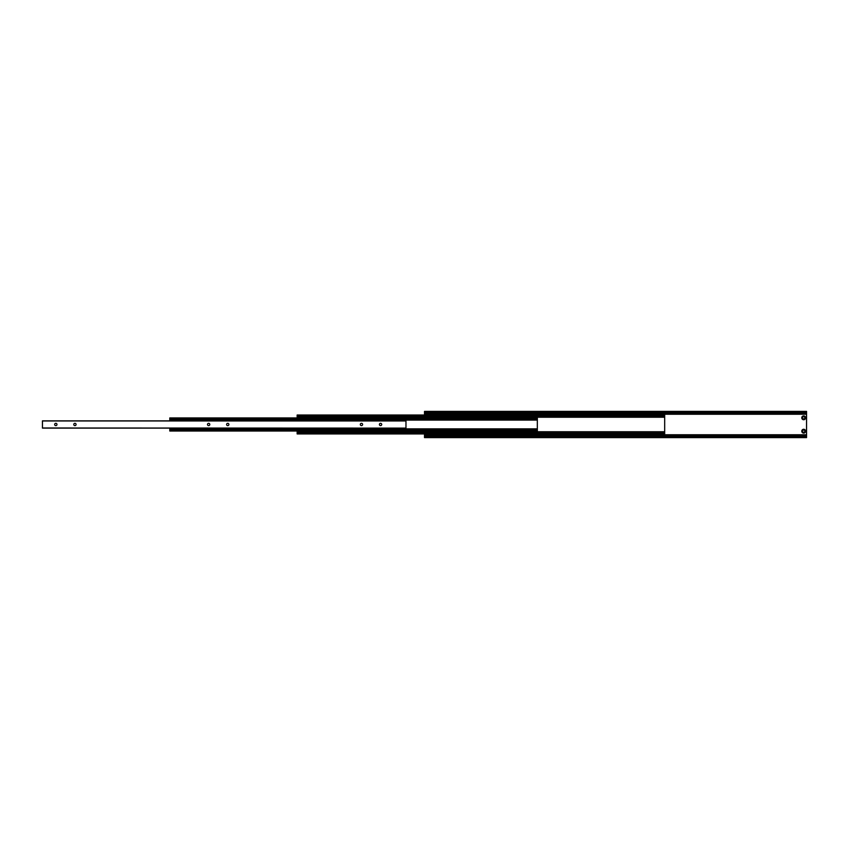 <?xml version="1.0" encoding="UTF-8"?>
<svg xmlns="http://www.w3.org/2000/svg" width="849" height="849" viewBox="0 0 849 849"><rect width="100%" height="100%" fill="white"/><g stroke="black" fill="none" stroke-linecap="round" stroke-linejoin="round"><path stroke-width="1.27" d="M169.8 418.483L537.332 418.483L537.332 417.931L169.8 417.931L169.8 420.849M537.332 418.483L537.332 419.703L169.8 419.703M537.332 419.703L537.332 429.254L169.8 429.254L169.8 431.016L537.332 431.016L537.332 430.464L169.8 430.464M169.8 428.108L169.8 429.254M537.332 429.254L537.332 430.464M801.774 431.186A1.91 1.91 0 0 1 803.685 429.276A1.91 1.91 0 0 1 805.595 431.186A1.91 1.91 0 0 1 803.685 433.096A1.91 1.91 0 0 1 801.774 431.186M804.831 431.186A1.146 1.146 0 0 0 803.685 430.04A1.146 1.146 0 0 0 802.538 431.186A1.146 1.146 0 0 0 803.685 432.332A1.146 1.146 0 0 0 804.831 431.186M801.774 417.814A1.91 1.91 0 0 1 803.685 415.904A1.91 1.91 0 0 1 805.595 417.814A1.91 1.91 0 0 1 803.685 419.724A1.91 1.91 0 0 1 801.774 417.814M804.831 417.814A1.146 1.146 0 0 0 803.685 416.668A1.146 1.146 0 0 0 802.538 417.814A1.146 1.146 0 0 0 803.685 418.96A1.146 1.146 0 0 0 804.831 417.814M424.5 412.37L806.55 412.37L806.55 411.404L424.5 411.404L424.5 415.023M806.55 412.37L806.55 413.612L424.5 413.612M806.55 413.612L806.55 435.388L424.5 435.388L424.5 437.596L806.55 437.596L424.5 437.214M424.5 433.935L424.5 435.388M806.55 435.388L806.55 436.63L424.5 436.63M806.55 436.63L806.55 437.214M297.15 416.169L664.682 416.169L664.682 415.023L297.15 415.023L297.15 417.931M664.682 416.169L664.682 416.838L297.15 416.838M664.682 416.838L664.682 432.12L297.15 432.12L297.15 433.935L664.682 433.935L664.682 432.778L297.15 432.778M297.15 431.016L297.15 432.12M664.682 432.12L664.682 432.778M228.89 424.479A1.146 1.146 0 0 0 227.744 423.333A1.146 1.146 0 0 0 226.598 424.479A1.146 1.146 0 0 0 227.744 425.625A1.146 1.146 0 0 0 228.89 424.479M209.788 424.479A1.146 1.146 0 0 0 208.642 423.333A1.146 1.146 0 0 0 207.496 424.479A1.146 1.146 0 0 0 208.642 425.625A1.146 1.146 0 0 0 209.788 424.479M381.71 424.479A1.146 1.146 0 0 0 380.564 423.333A1.146 1.146 0 0 0 379.418 424.479A1.146 1.146 0 0 0 380.564 425.625A1.146 1.146 0 0 0 381.71 424.479M362.608 424.479A1.146 1.146 0 0 0 361.462 423.333A1.146 1.146 0 0 0 360.316 424.479A1.146 1.146 0 0 0 361.462 425.625A1.146 1.146 0 0 0 362.608 424.479M76.07 424.479A1.146 1.146 0 0 0 74.924 423.333A1.146 1.146 0 0 0 73.778 424.479A1.146 1.146 0 0 0 74.924 425.625A1.146 1.146 0 0 0 76.07 424.479M56.968 424.479A1.146 1.146 0 0 0 55.822 423.333A1.146 1.146 0 0 0 54.676 424.479A1.146 1.146 0 0 0 55.822 425.625A1.146 1.146 0 0 0 56.968 424.479M405.971 427.992L405.971 420.849L42.45 420.849L42.45 428.108L405.971 428.108L42.45 427.992M537.332 420.085L169.8 420.085M537.332 428.872L169.8 428.872M806.55 411.786L424.5 411.786M806.55 412.317L424.5 412.317M806.55 414.238L424.5 414.238M806.55 434.762L424.5 434.762M806.55 436.683L424.5 436.683M664.682 417.22L297.15 417.22M664.682 431.738L297.15 431.738M405.971 420.955L42.45 420.955"/></g></svg>
